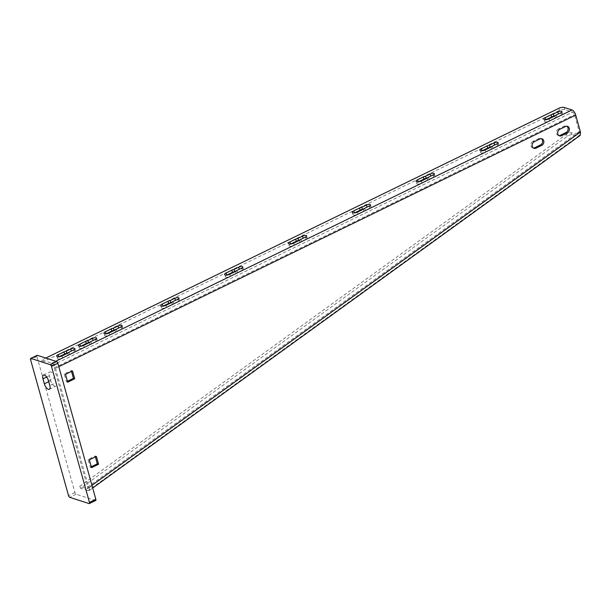 <?xml version="1.0" encoding="UTF-8"?>
<svg xmlns="http://www.w3.org/2000/svg" width="611" height="611" viewBox="0 0 611 611"><rect width="100%" height="100%" fill="white"/><g stroke="black" fill="none" stroke-linecap="round" stroke-linejoin="round"><path stroke-width="0.46" stroke-dasharray="3.06 2.29" d="M56.189 382.478L54.791 377.491A5.125 2.238 -116 0 0 49.827 372A5.125 2.238 -116 0 0 49.354 375.727L50.744 380.714A5.125 2.238 -116 0 0 55.708 386.205A5.125 2.238 -116 0 0 56.189 382.478L49.804 385.579M95.706 500.455A1.581 0.687 64 0 1 95.408 500.455L76.154 494.23A1.581 0.687 64 0 1 74.916 492.535L36.935 356.48A1.581 0.687 64 0 1 37.08 355.335M45.802 358.061L41.808 360.001L51.759 363.224A4.735 2.062 64 0 1 55.471 368.311L88.778 487.624A4.735 1.749 54.1 0 1 89.046 490.648A4.735 1.749 54.1 0 1 88.106 490.694L80.652 488.281L567.306 136.299A3.941 1.65 154.7 0 1 571.965 134.741L580.251 135.367M41.808 360.001L42.403 362.14L52.363 365.363A2.368 1.031 64 0 1 54.211 367.906L87.526 487.219A2.368 0.871 54.1 0 1 87.656 488.724A2.368 0.871 54.1 0 1 87.19 488.754L79.728 486.341L566.389 134.351A3.941 1.65 154.7 0 1 571.041 132.801L578.205 133.61L579.129 135.558L88.106 490.694M87.19 488.754L578.869 133.45L87.656 488.724M578.205 133.61L579.197 131.609L580.45 132.014M91.948 485.333L88.778 487.624L87.526 487.219L579.197 131.609L574.462 114.662A2.368 1.031 -116 0 0 572.606 112.119L564.747 109.568A3.941 1.375 -15.6 0 0 559.462 110.446L42.403 362.14M556.132 115.12L558.439 113.997A2.757 0.962 -15.6 0 1 562.563 113.73L561.967 111.592M560.776 112.806L561.372 114.944A2.757 0.962 -15.6 0 0 562.563 113.73M561.372 114.944L556.789 117.175A3.551 1.237 -15.6 0 1 555.407 118.19L549.663 120.986A3.551 1.237 -15.6 0 1 544.355 121.329L543.759 119.191M545.89 119.764A3.551 1.237 -15.6 0 0 544.355 121.329M492.298 146.197L494.605 145.067A2.757 0.962 -15.6 0 1 498.729 144.799L498.133 142.669M496.942 143.883L497.537 146.021A2.757 0.962 -15.6 0 0 498.729 144.799M497.537 146.021L492.955 148.244A3.551 1.237 -15.6 0 1 491.572 149.26L485.829 152.055A3.551 1.237 -15.6 0 1 480.521 152.406L479.925 150.268M482.056 150.841A3.551 1.237 -15.6 0 0 480.521 152.406M428.464 177.266L430.77 176.144A2.757 0.962 -15.6 0 1 434.895 175.876L434.299 173.738M433.107 174.952L433.703 177.091A2.757 0.962 -15.6 0 0 434.895 175.876M433.703 177.091L429.121 179.321A3.551 1.237 -15.6 0 1 427.738 180.337L421.995 183.132A3.551 1.237 -15.6 0 1 416.687 183.476L416.091 181.337M418.222 181.91A3.551 1.237 -15.6 0 0 416.687 183.476M363.308 209.268L363.904 211.406L358.161 214.201A3.551 1.237 -15.6 0 1 352.853 214.553A3.551 1.237 -15.6 0 1 354.388 212.987L354.472 212.949M364.63 208.343L366.936 207.213A2.757 0.962 -15.6 0 1 371.06 206.946L370.465 204.815M369.273 206.029L369.869 208.168A2.757 0.962 -15.6 0 0 371.06 206.946M369.869 208.168L365.286 210.39A3.551 1.237 -15.6 0 1 363.904 211.406M300.795 239.413L303.102 238.29A2.757 0.962 -15.6 0 1 307.226 238.023L306.63 235.884M305.439 237.099L306.035 239.237A2.757 0.962 -15.6 0 0 307.226 238.023M306.035 239.237L301.452 241.467A3.551 1.237 -15.6 0 1 300.07 242.483L294.326 245.278A3.551 1.237 -15.6 0 1 289.018 245.622L288.423 243.484M290.553 244.056A3.551 1.237 -15.6 0 0 289.018 245.622M236.961 270.49L239.268 269.359A2.757 0.962 -15.6 0 1 243.392 269.092L242.796 266.961M241.605 268.176L242.2 270.314A2.757 0.962 -15.6 0 0 243.392 269.092M242.2 270.314L237.618 272.537A3.551 1.237 -15.6 0 1 236.236 273.552L230.492 276.348A3.551 1.237 -15.6 0 1 225.184 276.699L224.588 274.56M226.719 275.133A3.551 1.237 -15.6 0 0 225.184 276.699M171.806 302.491L172.401 304.629L166.658 307.425A3.551 1.237 -15.6 0 1 161.35 307.768A3.551 1.237 -15.6 0 1 162.885 306.203L162.969 306.164M173.127 301.559L175.433 300.436A2.757 0.962 -15.6 0 1 179.558 300.169L178.962 298.031M177.77 299.245L178.366 301.383A2.757 0.962 -15.6 0 0 179.558 300.169M178.366 301.383L173.784 303.614A3.551 1.237 -15.6 0 1 172.401 304.629M116.311 329.214L118.618 328.092A2.757 0.962 -15.6 0 1 122.742 327.824L122.147 325.686M120.955 326.9L121.551 329.039A2.757 0.962 -15.6 0 0 122.742 327.824M121.551 329.039L116.976 331.269A3.551 1.237 -15.6 0 1 115.586 332.285L109.843 335.08A3.551 1.237 -15.6 0 1 104.542 335.424L103.939 333.285M106.077 333.858A3.551 1.237 -15.6 0 0 104.542 335.424M90.779 341.648L93.086 340.518A2.757 0.962 -15.6 0 1 97.21 340.251L96.614 338.112M95.423 339.334L96.019 341.473A2.757 0.962 -15.6 0 0 97.21 340.251M96.019 341.473L91.436 343.695A3.551 1.237 -15.6 0 1 90.054 344.711L84.31 347.506A3.551 1.237 -15.6 0 1 79.002 347.85L78.407 345.719M80.537 346.292A3.551 1.237 -15.6 0 0 79.002 347.85M69.074 352.211L71.38 351.088A2.757 0.962 -15.6 0 1 75.504 350.821L74.909 348.682M73.717 349.897L74.313 352.035A2.757 0.962 -15.6 0 0 75.504 350.821M74.313 352.035L69.738 354.265A3.551 1.237 -15.6 0 1 68.348 355.274L62.605 358.077A3.551 1.237 -15.6 0 1 57.304 358.42L56.708 356.282M58.839 356.855A3.551 1.237 -15.6 0 0 57.304 358.42M91.299 466.773L90.291 467.262L88.106 459.426L95.125 456.005L95.377 456.906M67.431 381.295L66.423 381.783L64.239 373.947L71.258 370.533L71.51 371.427M559.752 129.311L558.5 128.906L564.243 126.103A3.551 2.948 107.9 0 1 566.229 125.935L567.489 126.34M566.832 126.225A3.551 2.948 107.9 0 0 566.229 125.935M558.5 128.906A3.551 2.948 107.9 0 0 556.384 132.366A3.551 2.948 107.9 0 0 558.301 135.482A3.551 2.948 107.9 0 0 558.958 135.604M534.22 141.737L532.968 141.332L538.711 138.537A3.551 2.948 107.9 0 1 540.697 138.361L541.957 138.766M541.3 138.651A3.551 2.948 107.9 0 0 540.697 138.361M532.968 141.332A3.551 2.948 107.9 0 0 530.852 144.799A3.551 2.948 107.9 0 0 532.769 147.915A3.551 2.948 107.9 0 0 533.426 148.03M80.652 488.281L79.728 486.341M89.359 459.831L88.106 459.426M91.543 467.667L90.291 467.262M96.378 456.409L95.125 456.005M65.492 374.352L64.239 373.947M67.684 382.188L66.423 381.783M72.518 370.938L71.258 370.533M556.193 115.036L556.789 117.175M492.359 146.113L492.955 148.244M428.525 177.182L429.121 179.321M364.691 208.259L365.286 210.39M300.856 239.329L301.452 241.467M237.022 270.406L237.618 272.537M173.188 301.475L173.784 303.614M116.38 329.13L116.976 331.269M90.84 341.557L91.436 343.695M69.142 352.127L69.738 354.265M48.406 380.6L54.791 377.491M48.72 381.699L50.744 380.714M46.673 377.033L49.354 375.727M36.935 356.48L30.55 359.589M74.916 492.535L68.539 495.643M76.154 494.23L69.769 497.339M95.408 500.455L89.03 503.563M55.471 368.311L58.816 366.676M571.965 134.741L571.041 132.801M564.152 107.437L564.747 109.568M51.759 363.224L55.761 361.277M52.363 365.363L572.606 112.119M54.211 367.906L574.462 114.662M567.306 136.299L566.389 134.351M565.503 126.515L564.243 126.103M539.964 138.941L538.711 138.537M558.866 108.307L559.462 110.446M554.811 116.052L555.407 118.19M549.068 118.847L549.663 120.986M490.977 147.121L491.572 149.26M485.233 149.924L485.829 152.055M427.142 178.198L427.738 180.337M421.391 180.993L421.995 183.132M357.557 212.07L358.161 214.201M299.474 240.344L300.07 242.483M293.723 243.14L294.326 245.278M235.64 271.414L236.236 273.552M229.889 274.217L230.492 276.348M166.055 305.286L166.658 307.425M114.99 330.146L115.586 332.285M109.247 332.942L109.843 335.08M89.458 342.572L90.054 344.711M83.715 345.368L84.31 347.506M67.752 353.143L68.348 355.274M62.009 355.938L62.605 358.077M49.323 389.314L55.708 386.205M43.442 375.108L49.827 372M89.046 490.648L92.696 488.006M558.301 135.482L559.554 135.894M532.769 147.915L534.022 148.32M352.853 214.553L352.257 212.414M161.35 307.768L160.754 305.63"/><path stroke-width="0.92" d="M51.477 366.363A1.581 0.687 -116 0 0 50.247 364.668L30.993 358.436A1.581 0.687 -116 0 0 30.695 358.443A1.581 0.687 -116 0 0 30.55 359.589L68.539 495.643A1.581 0.687 -116 0 0 69.769 497.339L89.03 503.563A1.581 0.687 -116 0 0 89.321 503.563A1.581 0.687 -116 0 0 89.466 502.41L51.477 366.363L57.862 363.255L95.851 499.302A1.581 0.687 64 0 1 95.706 500.455L89.321 503.563M49.804 385.579L48.406 380.6A5.125 2.238 -116 0 0 43.442 375.108A5.125 2.238 -116 0 0 42.969 378.835L44.359 383.823A5.125 2.238 -116 0 0 49.323 389.314A5.125 2.238 -116 0 0 49.804 385.579M30.695 358.443L37.08 355.335A1.581 0.687 64 0 1 37.37 355.327L56.632 361.559A1.581 0.687 64 0 1 57.862 363.255M92.696 488.006L580.251 135.367L580.45 132.014L575.715 115.067A4.735 2.062 -116 0 0 572.011 109.98L564.152 107.437A3.941 1.375 -15.6 0 0 558.866 108.307L45.802 358.061M67.684 382.188L65.492 374.352L72.518 370.938L74.702 378.774L67.684 382.188M91.543 467.667L89.359 459.831L96.378 456.409L98.57 464.245L91.543 467.667M561.547 135.718A3.551 2.948 107.9 0 1 559.554 135.894A3.551 2.948 107.9 0 1 557.644 132.778A3.551 2.948 107.9 0 1 559.752 129.311L565.503 126.515A3.551 2.948 107.9 0 1 567.489 126.34A3.551 2.948 107.9 0 1 569.399 129.456A3.551 2.948 107.9 0 1 567.291 132.923L561.547 135.718L560.287 135.314L566.03 132.518A3.551 2.948 107.9 0 0 568.115 129.448A3.551 2.948 107.9 0 0 566.832 126.225M536.007 148.152A3.551 2.948 107.9 0 1 534.022 148.32A3.551 2.948 107.9 0 1 532.112 145.204A3.551 2.948 107.9 0 1 534.22 141.737L539.964 138.941A3.551 2.948 107.9 0 1 541.957 138.766A3.551 2.948 107.9 0 1 543.866 141.889A3.551 2.948 107.9 0 1 541.758 145.349L536.007 148.152L534.755 147.74L540.498 144.944A3.551 2.948 107.9 0 0 542.583 141.874A3.551 2.948 107.9 0 0 541.3 138.651M551.038 114.83A3.551 1.237 -15.6 0 1 553.268 114.089L557.843 111.859A2.757 0.962 -15.6 0 1 561.967 111.592A2.757 0.962 -15.6 0 1 560.776 112.806L556.193 115.036A3.551 1.237 -15.6 0 1 554.811 116.052L549.068 118.847A3.551 1.237 -15.6 0 1 543.759 119.191A3.551 1.237 -15.6 0 1 545.295 117.625L551.038 114.83L551.641 116.968L545.974 119.725M487.204 145.907A3.551 1.237 -15.6 0 1 489.434 145.158L494.009 142.936A2.757 0.962 -15.6 0 1 498.133 142.669A2.757 0.962 -15.6 0 1 496.942 143.883L492.359 146.113A3.551 1.237 -15.6 0 1 490.977 147.121L485.233 149.924A3.551 1.237 -15.6 0 1 479.925 150.268A3.551 1.237 -15.6 0 1 481.46 148.702L487.204 145.907L487.807 148.045L482.14 150.802M423.37 176.976A3.551 1.237 -15.6 0 1 425.6 176.235L430.175 174.005A2.757 0.962 -15.6 0 1 434.299 173.738A2.757 0.962 -15.6 0 1 433.107 174.952L428.525 177.182A3.551 1.237 -15.6 0 1 427.142 178.198L421.391 180.993A3.551 1.237 -15.6 0 1 416.091 181.337A3.551 1.237 -15.6 0 1 417.626 179.771L423.37 176.976L423.973 179.115L418.306 181.872M359.535 208.053A3.551 1.237 -15.6 0 1 361.765 207.305L366.34 205.082A2.757 0.962 -15.6 0 1 370.465 204.815A2.757 0.962 -15.6 0 1 369.273 206.029L364.691 208.259A3.551 1.237 -15.6 0 1 363.308 209.268L357.557 212.07A3.551 1.237 -15.6 0 1 352.257 212.414A3.551 1.237 -15.6 0 1 353.792 210.848L359.535 208.053L360.139 210.192L354.472 212.949M295.701 239.122A3.551 1.237 -15.6 0 1 297.931 238.382L302.506 236.151A2.757 0.962 -15.6 0 1 306.63 235.884A2.757 0.962 -15.6 0 1 305.439 237.099L300.856 239.329A3.551 1.237 -15.6 0 1 299.474 240.344L293.723 243.14A3.551 1.237 -15.6 0 1 288.423 243.484A3.551 1.237 -15.6 0 1 289.958 241.918L295.701 239.122L296.297 241.261L290.637 244.018M231.867 270.199A3.551 1.237 -15.6 0 1 234.097 269.451L238.672 267.228A2.757 0.962 -15.6 0 1 242.796 266.961A2.757 0.962 -15.6 0 1 241.605 268.176L237.022 270.406A3.551 1.237 -15.6 0 1 235.64 271.414L229.889 274.217A3.551 1.237 -15.6 0 1 224.588 274.56A3.551 1.237 -15.6 0 1 226.123 272.995L231.867 270.199L232.463 272.338L226.803 275.095M168.033 301.269A3.551 1.237 -15.6 0 1 170.263 300.528L174.838 298.298A2.757 0.962 -15.6 0 1 178.962 298.031A2.757 0.962 -15.6 0 1 177.77 299.245L173.188 301.475A3.551 1.237 -15.6 0 1 171.806 302.491L166.055 305.286A3.551 1.237 -15.6 0 1 160.754 305.63A3.551 1.237 -15.6 0 1 162.289 304.064L168.033 301.269L168.628 303.407L162.969 306.164M111.225 328.924A3.551 1.237 -15.6 0 1 113.447 328.183L118.022 325.953A2.757 0.962 -15.6 0 1 122.147 325.686A2.757 0.962 -15.6 0 1 120.955 326.9L116.38 329.13A3.551 1.237 -15.6 0 1 114.99 330.146L109.247 332.942A3.551 1.237 -15.6 0 1 103.939 333.285A3.551 1.237 -15.6 0 1 105.474 331.72L111.225 328.924L111.821 331.063L106.154 333.82M85.685 341.358A3.551 1.237 -15.6 0 1 87.915 340.61L92.49 338.387A2.757 0.962 -15.6 0 1 96.614 338.112A2.757 0.962 -15.6 0 1 95.423 339.334L90.84 341.557A3.551 1.237 -15.6 0 1 89.458 342.572L83.715 345.368A3.551 1.237 -15.6 0 1 78.407 345.719A3.551 1.237 -15.6 0 1 79.942 344.153L85.685 341.358L86.288 343.489L80.621 346.254M63.987 351.921A3.551 1.237 -15.6 0 1 66.209 351.18L70.784 348.95A2.757 0.962 -15.6 0 1 74.909 348.682A2.757 0.962 -15.6 0 1 73.717 349.897L69.142 352.127A3.551 1.237 -15.6 0 1 67.752 353.143L62.009 355.938A3.551 1.237 -15.6 0 1 56.708 356.282A3.551 1.237 -15.6 0 1 58.244 354.716L63.987 351.921L64.583 354.059L58.916 356.816M553.268 114.089L553.864 116.227A3.551 1.237 -15.6 0 0 551.641 116.968M553.864 116.227L556.132 115.12M489.434 145.158L490.03 147.297A3.551 1.237 -15.6 0 0 487.807 148.045M490.03 147.297L492.298 146.197M425.6 176.235L426.195 178.374A3.551 1.237 -15.6 0 0 423.973 179.115M426.195 178.374L428.464 177.266M361.765 207.305L362.361 209.443A3.551 1.237 -15.6 0 0 360.139 210.192M362.361 209.443L364.63 208.343M297.931 238.382L298.527 240.52A3.551 1.237 -15.6 0 0 296.297 241.261M298.527 240.52L300.795 239.413M234.097 269.451L234.693 271.59A3.551 1.237 -15.6 0 0 232.463 272.338M234.693 271.59L236.961 270.49M170.263 300.528L170.859 302.666A3.551 1.237 -15.6 0 0 168.628 303.407M170.859 302.666L173.127 301.559M113.447 328.183L114.043 330.322A3.551 1.237 -15.6 0 0 111.821 331.063M114.043 330.322L116.311 329.214M87.915 340.61L88.511 342.748A3.551 1.237 -15.6 0 0 86.288 343.489M88.511 342.748L90.779 341.648M66.209 351.18L66.805 353.311A3.551 1.237 -15.6 0 0 64.583 354.059M66.805 353.311L69.074 352.211M95.377 456.906L97.309 463.841L91.299 466.773M71.51 371.427L73.45 378.362L67.431 381.295M558.958 135.604A3.551 2.948 107.9 0 0 560.287 135.314M533.426 148.03A3.551 2.948 107.9 0 0 534.755 147.74M98.57 464.245L97.309 463.841M74.702 378.774L73.45 378.362M44.359 383.823L48.72 381.699M42.969 378.835L46.673 377.033M56.632 361.559L50.247 364.668M37.37 355.327L30.993 358.436M95.851 499.302L89.466 502.41M91.948 485.333L580.45 132.014M58.816 366.676L575.715 115.067M55.761 361.277L572.011 109.98M567.291 132.923L566.03 132.518M541.758 145.349L540.498 144.944M545.295 117.625L545.883 119.733M557.843 111.859L558.423 113.951M481.46 148.702L482.048 150.81M494.009 142.936L494.589 145.021M417.626 179.771L418.214 181.879M430.175 174.005L430.755 176.098M353.792 210.848L354.38 212.956M366.34 205.082L366.921 207.167M289.958 241.918L290.546 244.026M302.506 236.151L303.087 238.244M226.123 272.995L226.712 275.103M238.672 267.228L239.252 269.314M162.289 304.064L162.877 306.172M174.838 298.298L175.418 300.391M105.474 331.72L106.062 333.827M118.022 325.953L118.61 328.046M79.942 344.153L80.53 346.261M92.49 338.387L93.078 340.472M58.244 354.716L58.832 356.824M70.784 348.95L71.372 351.042"/></g></svg>
